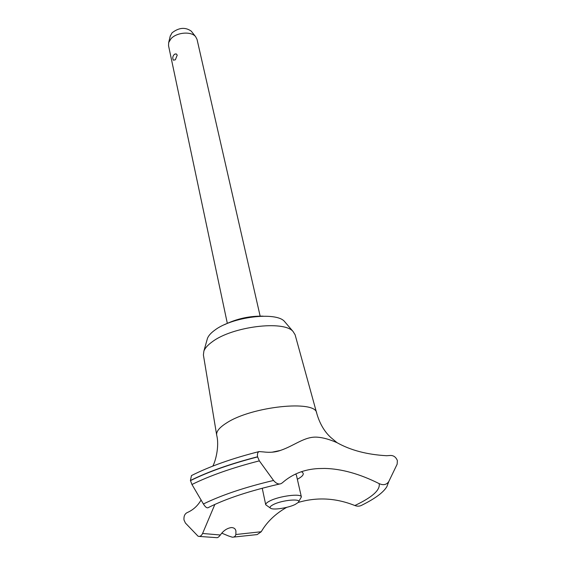 <?xml version="1.0" encoding="UTF-8"?>
<svg xmlns="http://www.w3.org/2000/svg" width="566" height="566" viewBox="0 0 566 566"><rect width="100%" height="100%" fill="white"/><g stroke="black" fill="none" stroke-linecap="round" stroke-linejoin="round"><path stroke-width="0.85" d="M224.617 324.629C236.772 318.693 249.613 315.87 263.14 316.161M212.809 466.101C215.271 461.955 219.608 446.595 216.693 435.19L203.399 354.939L203.894 351.04C205.069 348.033 207.849 344.956 212.236 341.807C232.209 326.518 283.771 320.137 293.032 331.443L295.112 334.775L316.705 413.201C319.606 423.389 324.276 431.462 330.721 437.412L337.039 442.683C350.602 450.288 367.136 454.632 386.635 455.722L390.427 455.46C393.611 455.418 395.924 457.109 397.36 460.533L397.162 464.155L388.792 481.525C386.55 484.807 383.331 485.508 379.149 483.619C359.651 473.869 341.496 468.804 324.7 468.436L318.191 468.57C304.119 469.348 292.134 474.131 282.236 482.904L280.87 483.725C278.5 484.517 276.052 483.428 273.534 480.463C244.951 487.241 221.568 495.08 203.406 503.988C205.486 507.348 207.213 508.501 208.578 507.44C226.188 498.589 249.939 490.764 279.823 483.958M207.057 339.805L207.467 338.355C208.5 335.688 210.913 332.978 214.705 330.219C231.954 316.826 276.201 311.427 284.465 321.424L285.448 322.57M216.665 435.021C216.191 431.419 219.53 427.38 226.683 422.894C251.785 406.338 315.856 399.745 316.663 413.031M192.178 475.221L191.464 475.582L190.424 480.484C208.224 471.641 230.61 463.731 257.587 456.762C257.148 453.982 257.657 452.255 259.108 451.569L263.643 451.944C269.996 452.715 275.578 452.213 280.389 450.444C294.589 445.647 304.607 436.308 317.151 437.164C323.002 437.56 329.631 439.407 337.039 442.683M199.253 536.419L216.707 537.665C217.627 537.884 218.844 537 220.358 535.004L202.586 533.476C201.461 535.875 199.954 536.794 198.079 536.221L185.407 523.034L183.985 519.935C183.702 516.51 184.622 514.147 186.752 512.831L189.221 511.622C194.237 508.961 198.206 505.063 201.135 499.912M220.358 535.004C223.407 530.646 227.1 528.163 231.43 527.554C234.02 527.654 235.52 528.828 235.937 531.078L235.838 534.516C235.428 536.349 234.246 537.24 232.293 537.184L228.572 535.981M228.572 535.988L221.78 533.158M260.134 316.09L197.039 39.401L195.617 36.67C191.258 31.038 176.451 32.319 170.89 38.863L168.675 42.599L168.534 45.669L227.313 323.306M174.484 54.322L176.139 53.848L177.236 55.1L175.361 59.798L173.38 60.173C172.425 58.291 172.595 56.529 173.889 54.881L174.894 54.039M170.182 36.295L172.036 32.842C178.898 27.515 185.308 26.956 191.273 31.158L191.605 31.583M295.261 504.412L298.126 502.523C302.874 498.193 282.193 499.87 273.272 504.617C269.975 506.344 269.225 507.631 271.029 508.48C274.489 510.122 288.83 507.702 295.261 504.412M270.286 508.013L265.737 504.78C265.567 503.726 266.883 502.474 269.692 501.023C279.038 496 301.388 493.17 301.381 496.941L298.6 501.787M295.544 474.046L296.386 475.044L301.381 496.941M190.424 480.484L191.959 484.496L203.399 503.988M214.861 504.433L202.586 533.476M379.149 483.619C380.451 489.937 372.35 497.238 354.854 505.53C357.479 506.506 359.877 506.358 362.07 505.077C376.807 497.705 383.868 491.705 386.903 486.569L388.792 481.525M233.355 537.113L257.176 534.58L261.237 531.736C266.982 521.859 275.451 513.73 286.651 507.369M298.197 502.445C317.066 496.941 335.949 497.967 354.854 505.53M261.237 531.736L235.838 534.516M301.409 471.719C304.833 473.473 303.482 475.985 297.341 479.253M190.452 480.64C208.253 471.796 230.645 463.887 257.615 456.918L257.587 456.762M273.541 480.463L259.341 460.858L257.615 456.918M191.959 484.496C209.795 475.681 232.258 467.806 259.341 460.858M284.465 321.424L293.032 331.443M280.389 450.444L271.991 452.213M170.309 35.764L168.675 42.599M265.737 504.78L262.228 488.21M191.273 31.158L195.617 36.67M191.464 475.582C209.498 466.448 232.046 458.446 259.108 451.569M207.467 338.355L203.894 351.04"/></g></svg>
